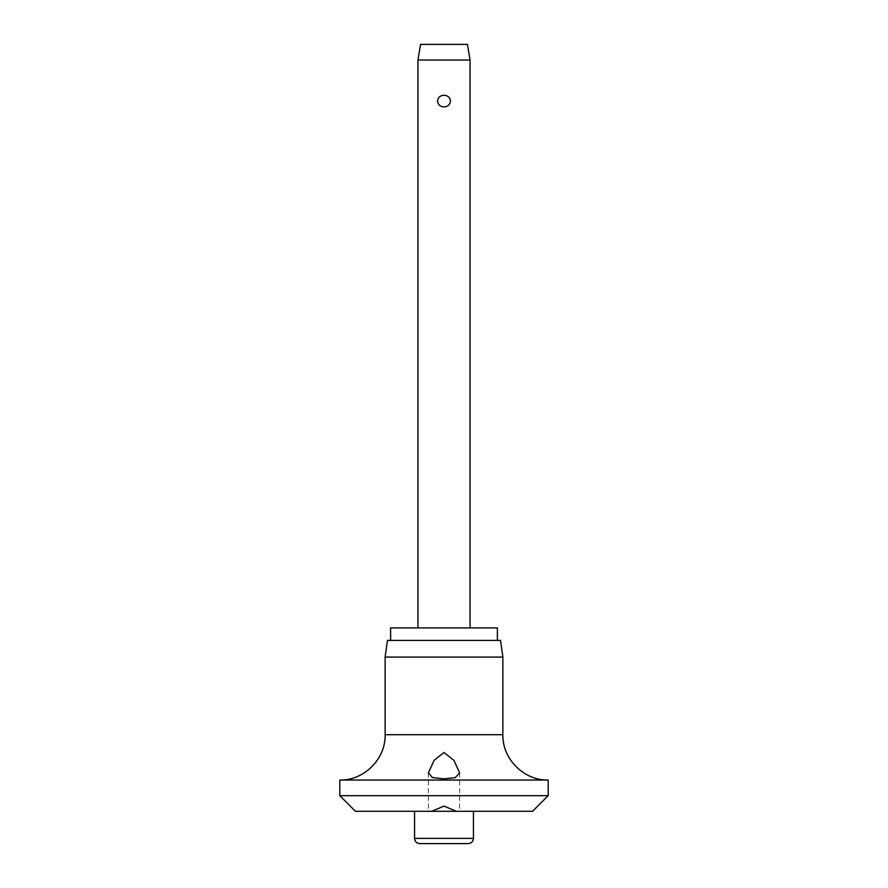 <?xml version="1.0" encoding="UTF-8"?>
<svg xmlns="http://www.w3.org/2000/svg" width="888" height="888" viewBox="0 0 888 888"><rect width="100%" height="100%" fill="white"/><g stroke="black" fill="none" stroke-linecap="round" stroke-linejoin="round"><path stroke-width="0.67" stroke-dasharray="4.44 3.33" d="M355.433 811.299L532.567 811.299M339.804 795.67L548.196 795.67M339.804 780.041L548.196 780.041M385.126 657.087L502.874 657.087M387.468 640.415L500.532 640.415M390.598 627.905L497.402 627.905M417.948 60.029L470.052 60.029M444 95.271C440.193 95.493 438.039 97.436 437.54 101.099C438.039 104.751 440.193 106.693 444 106.915C447.807 106.693 449.961 104.751 450.46 101.099C449.961 97.436 447.807 95.493 444 95.271M420.557 44.4L467.443 44.4M419.769 843.6L468.231 843.6M385.126 734.709L502.874 734.709M414.563 838.394L473.437 838.394M428.371 772.849L428.371 811.299M459.629 772.849L459.629 811.299"/><path stroke-width="1.33" d="M444 806.093L456.365 811.299L431.635 811.299L444 806.093M431.624 811.299L355.433 811.299L339.804 795.67L548.196 795.67L532.567 811.299L456.377 811.299M339.804 780.041C364.025 780.663 385.747 758.929 385.126 734.709L502.874 734.709C502.253 758.929 523.976 780.663 548.196 780.041L339.804 780.041L339.804 795.67M444 778.82L432.489 777.577L428.371 772.849L434.177 760.206L444 752.525L453.935 760.361L459.629 772.849L455.233 777.666L444 778.82M385.126 657.087L387.468 640.415L500.532 640.415L502.874 657.087L385.126 657.087L385.126 734.709M497.402 640.415L497.402 627.905L390.598 627.905L390.598 640.415M473.437 838.394A5.206 5.206 0 0 1 468.231 843.6L419.769 843.6A5.206 5.206 0 0 1 414.563 838.394L473.437 838.394L473.437 811.299M417.948 60.029L420.557 44.4L467.443 44.4L470.052 60.029L417.948 60.029L417.948 627.905M444 106.915C440.193 106.693 438.039 104.751 437.54 101.099C438.039 97.436 440.193 95.493 444 95.271C447.807 95.493 449.961 97.436 450.46 101.099C449.961 104.751 447.807 106.693 444 106.915M414.563 811.299L414.563 838.394M470.052 60.029L470.052 627.905M502.874 734.709L502.874 657.087M548.196 795.67L548.196 780.041"/></g></svg>
